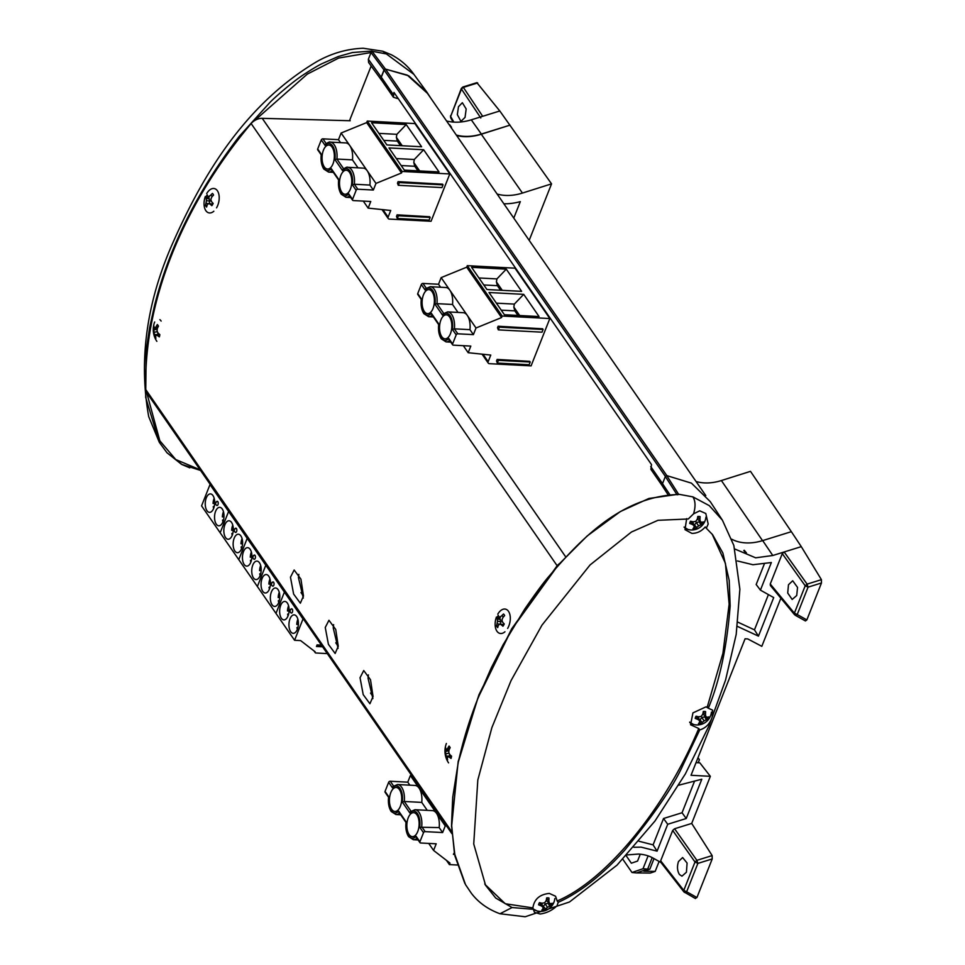 <?xml version="1.0" encoding="UTF-8"?>
<svg xmlns="http://www.w3.org/2000/svg" width="965" height="965" viewBox="0 0 965 965"><rect width="100%" height="100%" fill="white"/><g stroke="black" fill="none" stroke-linecap="round" stroke-linejoin="round"><path stroke-width="1.45" d="M662.424 485.998L650.893 469.34L651.508 464.587L393.973 92.435L393.382 97.224L381.465 80.011L381.296 77.188L384.142 70.023A1.158 0.832 -34.7 0 1 385.518 69.13L407.266 75.101L427.435 93.328L705.801 495.588M456.638 135.534A46.236 33.196 145.3 0 0 481.294 134.232L510.027 125.136L481.354 134.051A45.898 32.955 -34.7 0 1 456.288 135.028M497.12 194.025A45.331 32.545 145.3 0 0 522.439 193.06L551.546 183.857L529.182 240.357M513.778 218.102L520.304 201.637A55.475 39.842 -34.7 0 1 503.875 203.784M731.784 539.23A45.898 32.955 145.3 0 0 745.728 542.885A45.898 32.955 145.3 0 0 762.688 540.593L791.36 531.679L750.493 471.342L721.386 480.546A45.331 32.545 -34.7 0 1 696.054 481.511M551.546 183.857L499.798 110.975L471.294 119.829A46.344 33.28 -34.7 0 1 446.554 120.963M393.382 97.224L397.375 98.514M465.058 117.38L466.167 108.961L462.356 102.712L458.484 106.705L457.338 114.63L460.92 121.361L465.058 117.38M431.066 98.575L426.928 92.206L408.75 75.825L385.409 69.058L384.022 69.95L381.175 77.116L381.73 80.397M384.022 69.95L371.018 52.532L368.365 59.251L381.175 77.116M254.651 120.565L307.28 74.124L338.667 58.057L371.018 52.532L371.863 51.036L385.409 69.058M451.463 127.489L449.678 124.714L451.536 127.296L450.474 126.62M476.867 82.664L499.798 110.975M371.163 65.994L349.499 120.722M381.38 80.011L368.594 62.484L368.365 59.251M189.767 467.856L182.12 464.599L166.993 452.766L159.322 442.332L145.679 397.387L146.21 350.295L149.623 327.666L154.497 305.724C168.996 247.631 197.246 191.166 239.272 136.33L270.152 102.194C277.377 94.884 293.324 81.603 300.791 76.621C299.198 77.514 314.421 67.321 321.876 63.738L338.281 56.525L352.49 52.52L371.863 51.036M477.675 82.942L463.357 87.393L482.669 116.295M480.787 117.971L461.475 89.07L450.631 116.451L461.354 88.394L461.475 89.07L462.585 87.924M450.51 115.764L450.655 117.766L453.104 122.073M451.137 118.249L450.631 116.451L453.852 122.121M206.619 207.041A7.636 4.439 102.9 0 1 206.003 206.341A7.636 4.439 102.9 0 1 205.497 205.436A20.965 16.948 -25.4 0 1 206.028 203.108A21.061 18.926 -64.7 0 1 206.438 200.624A21.061 15.151 -141.5 0 1 206.245 198.549A20.965 10.012 -158.8 0 1 205.907 197.077A7.636 4.439 102.9 0 1 206.51 195.871A7.636 4.439 102.9 0 1 207.21 194.821A20.965 5.778 38.1 0 0 207.68 196.064L208.814 196.522A21.061 12.859 -3.5 0 1 210.539 195.316A20.965 16.948 -25.4 0 1 212.445 193.434A7.636 4.439 102.9 0 1 212.577 193.555A7.636 4.439 102.9 0 1 213.554 195.051A20.965 12.714 138.4 0 0 211.769 197.077A21.061 14.668 110.4 0 0 210.853 199.453A21.061 10.892 55.8 0 0 211.54 201.649A20.965 5.778 38.1 0 0 213.156 203.41A7.636 4.439 102.9 0 1 212.553 204.604A7.636 4.439 102.9 0 1 211.854 205.654A20.965 10.012 -158.8 0 1 210.105 204.122A21.061 3.751 -172.2 0 1 208.476 203.555A21.061 8.601 159.2 0 0 207.258 204.882A20.965 12.714 138.4 0 0 206.619 207.041M206.691 193.591A12.449 7.238 102.9 0 1 217.39 190.756A12.449 7.238 102.9 0 1 218.186 192.216A12.449 7.238 102.9 0 1 216.558 207.837M213.844 211.226A12.449 7.238 102.9 0 1 205.859 210.672A12.449 7.238 102.9 0 1 204.134 201.769A21.061 21.061 0 0 1 205.328 196.51M212.783 204.182L210.105 204.122M208.476 203.555L212.831 204.097M207.101 205.328L205.497 205.436M208.814 196.522L207.68 196.064M209.236 196.8A6.405 3.727 -77.1 0 0 208.681 197.849L209.851 201.19L209.176 203.555M208.681 197.849L205.907 197.077M212.614 196.076L210.539 195.316M208.271 203.76L206.028 203.108M209.851 201.19L206.438 200.624M209.309 198.754L206.245 198.549M313.999 650.905L315.205 652.654A1.387 1.001 145.3 0 1 315.157 651.797L300.622 640.591L294.578 640.277L275.978 613.402L284.41 592.088A1.387 1.001 145.3 0 1 284.554 591.822A1.387 1.001 145.3 0 0 284.41 592.088L275.978 613.402L257.378 586.515L265.809 565.213A1.387 1.001 145.3 0 1 265.954 564.947A1.387 1.001 145.3 0 0 265.809 565.213L257.378 586.515L238.765 559.64L247.209 538.337A1.387 1.001 145.3 0 1 247.342 538.06A1.387 1.001 145.3 0 0 247.209 538.337L238.765 559.64L220.165 532.752L228.609 511.45A1.387 1.001 145.3 0 1 228.741 511.185A1.387 1.001 145.3 0 0 228.609 511.45L220.165 532.752L201.564 505.877L209.996 484.575A1.387 1.001 145.3 0 1 210.141 484.297M206.305 497.844A9.252 4.716 93 0 1 210.454 493.899A9.252 4.716 93 0 1 214.339 498.977A9.252 4.716 93 0 1 213.627 508.422A9.252 4.716 93 0 1 209.477 512.367A9.252 4.716 93 0 1 205.593 507.288A9.252 4.716 93 0 1 206.305 497.844M218.006 504.623A2.123 1.086 93 0 1 216.775 505.443A2.316 2.316 0 0 1 216.992 501.354A2.123 1.086 93 0 1 218.102 502.222A2.123 1.086 93 0 1 218.006 504.623M216.329 502.198A2.123 1.086 93 0 1 216.992 501.354M215.605 511.281A9.252 4.716 93 0 1 219.755 507.337A9.252 4.716 93 0 1 223.639 512.415A9.252 4.716 93 0 1 222.927 521.86A9.252 4.716 93 0 1 218.778 525.804A9.252 4.716 93 0 1 214.893 520.726A9.252 4.716 93 0 1 215.605 511.281M214.17 498.278A8.782 4.475 93 0 0 214.073 498.507A8.782 4.475 -87 0 0 213.072 503.441L214.664 503.525M213.639 508.398A8.782 4.475 93 0 1 213.241 506.625L214.278 506.275M223.47 511.715A8.782 4.475 93 0 0 223.373 511.945A8.782 4.475 -87 0 0 222.372 516.89L223.964 516.963M222.939 521.836A8.782 4.475 93 0 1 222.541 520.063L223.578 519.713M213.072 503.441L214.688 502.898M222.372 516.89L223.989 516.335M497.711 627.6A7.636 4.439 102.9 0 1 497.084 626.9A7.636 4.439 102.9 0 1 496.589 625.983A20.965 16.948 -25.4 0 1 497.12 623.655A21.061 18.926 -64.7 0 1 497.53 621.171A21.061 15.151 -141.5 0 1 497.337 619.096A20.965 10.012 -158.8 0 1 496.999 617.624A7.636 4.439 102.9 0 1 497.602 616.43A7.636 4.439 102.9 0 1 498.302 615.381A20.965 5.778 38.1 0 0 498.772 616.623L499.906 617.069A21.061 12.859 -3.5 0 1 501.631 615.863A20.965 16.948 -25.4 0 1 503.537 613.993A7.636 4.439 102.9 0 1 503.67 614.114A7.636 4.439 102.9 0 1 504.647 615.598A20.965 12.714 138.4 0 0 502.862 617.636A21.061 14.668 110.4 0 0 501.945 620.013A21.061 10.892 55.8 0 0 502.632 622.196A20.965 5.778 38.1 0 0 504.249 623.957A7.636 4.439 102.9 0 1 503.646 625.163A7.636 4.439 102.9 0 1 502.946 626.213A20.965 10.012 -158.8 0 1 501.197 624.681A21.061 3.751 -172.2 0 1 499.568 624.114A21.061 8.601 159.2 0 0 498.338 625.429A20.965 12.714 138.4 0 0 497.711 627.6M497.783 614.15A12.449 7.238 102.9 0 1 508.483 611.315A12.449 7.238 102.9 0 1 509.279 612.763A12.449 7.238 102.9 0 1 507.65 628.396M504.936 631.785A12.449 7.238 102.9 0 1 496.951 631.231A12.449 7.238 102.9 0 1 495.226 622.328A21.061 21.061 0 0 1 496.42 617.069M503.875 624.741L501.197 624.681M499.568 624.114L503.923 624.645M498.193 625.875L496.589 625.983M499.906 617.069L498.772 616.623M500.328 617.359A6.405 3.727 -77.1 0 0 499.774 618.408L500.944 621.737L500.268 624.102M499.774 618.408L496.999 617.624M503.706 616.623L501.631 615.863M499.363 624.307L497.12 623.655M500.944 621.737L497.53 621.171M500.401 619.301L497.337 619.096M155.884 338.365A7.636 3.209 83.9 0 1 155.305 337.666A7.636 3.209 83.9 0 1 154.774 336.761A20.965 16.357 -21.9 0 1 154.448 334.614A21.061 19.698 -49.3 0 1 154.159 332.177A21.061 17.865 -163.7 0 1 153.7 330.006A20.965 12.979 -179.1 0 1 153.399 328.305A7.636 3.209 83.9 0 1 153.592 327.087A7.636 3.209 83.9 0 1 153.881 326.013A20.965 9.915 21.7 0 0 154.231 327.485A21.061 3.39 9.5 0 0 155.039 328.004A21.061 10.904 -9.3 0 1 156.113 326.677A20.965 16.357 -21.9 0 1 157.343 324.542A7.636 3.209 83.9 0 1 158.465 326.146A20.965 13.293 135 0 0 157.343 328.45A21.061 16.622 108.7 0 0 157.066 330.935A21.061 14.789 40.4 0 0 158.091 333.058A20.965 9.915 21.7 0 0 159.828 334.602A7.636 3.209 83.9 0 1 159.635 335.82A7.636 3.209 83.9 0 1 159.346 336.894A20.965 12.979 -179.1 0 1 157.56 335.579A21.061 6.466 171 0 1 156.185 335.12A21.061 7.829 150.9 0 0 155.667 336.387A20.965 13.293 135 0 0 155.884 338.365M156.861 341.333A12.449 5.235 83.9 0 1 156.716 341.128A21.061 21.061 0 0 1 154.677 321.972M159.888 319.644A12.449 5.235 83.9 0 1 161.131 321.068M159.78 334.952L157.56 335.579M159.249 334.119L156.185 335.12M155.667 336.447L154.774 336.761M156.354 328.136A6.405 2.69 -96.1 0 0 156.33 328.341L157.162 329.825M157.826 332.551L157.79 334.59M156.33 328.341L153.399 328.305M157.44 328.233L155.039 328.004M158.139 326.749L156.113 326.677M157.814 334.529L154.448 334.614M157.428 331.755L154.159 332.177M156.957 329.246L153.7 330.006M447.591 759.889A7.636 3.209 83.9 0 1 447.012 759.19A7.636 3.209 83.9 0 1 446.481 758.273A20.965 16.357 -21.9 0 1 446.144 756.138A21.061 19.698 -49.3 0 1 445.854 753.701A21.061 17.865 -163.7 0 1 445.408 751.53A20.965 12.979 -179.1 0 1 445.106 749.829A7.636 3.209 83.9 0 1 445.299 748.611A7.636 3.209 83.9 0 1 445.589 747.537A20.965 9.915 21.7 0 0 445.939 748.997A21.061 3.39 9.5 0 0 446.735 749.528A21.061 10.904 -9.3 0 1 447.82 748.201A20.965 16.357 -21.9 0 1 449.051 746.066A7.636 3.209 83.9 0 1 450.173 747.67A20.965 13.293 135 0 0 449.051 749.974A21.061 16.622 108.7 0 0 448.773 752.459A21.061 14.789 40.4 0 0 449.799 754.582A20.965 9.915 21.7 0 0 451.536 756.126A7.636 3.209 83.9 0 1 451.343 757.344A7.636 3.209 83.9 0 1 451.053 758.418A20.965 12.979 -179.1 0 1 449.268 757.103A21.061 6.466 171 0 1 447.893 756.644A21.061 7.829 150.9 0 0 447.374 757.911A20.965 13.293 135 0 0 447.591 759.889M448.568 762.857A12.449 5.235 83.9 0 1 448.423 762.652A21.061 21.061 0 0 1 446.385 743.496M451.487 756.476L449.268 757.103M450.957 755.643L447.893 756.644M447.374 757.971L446.481 758.273M448.062 749.66A6.405 2.69 -96.1 0 0 448.037 749.865L448.87 751.349M449.533 754.075L449.497 756.114M448.037 749.865L445.106 749.829M449.135 749.757L446.735 749.528M449.847 748.261L447.82 748.201M449.509 756.053L446.144 756.138M449.135 753.267L445.854 753.701M448.665 750.77L445.408 751.53M697.792 516.48A7.563 5.428 -34.7 0 1 698.974 516.444A7.563 5.428 -34.7 0 1 700.083 516.601A14.258 8.938 86 0 1 699.939 519.267A14.246 5.838 66.3 0 1 700.3 521.558A14.246 1.628 33.6 0 0 701.796 522.27A14.258 4.873 15.5 0 0 703.352 521.884A7.563 5.428 -34.7 0 1 703.027 522.982A7.563 5.428 -34.7 0 1 702.484 524.067A14.258 8.432 -151.2 0 1 700.807 524.791A14.246 10.651 -176.5 0 1 698.588 525.865A14.246 10.929 113 0 1 696.682 527.481A14.258 8.938 86 0 1 695.258 528.796A7.563 5.428 -34.7 0 1 692.966 528.675A14.258 5.38 -81.1 0 0 694.04 527.348A14.246 2.292 -99.8 0 0 694.076 525.623A14.246 5.187 -132.4 0 1 692.17 524.333A14.258 8.432 -151.2 0 1 689.698 523.392A7.563 5.428 -34.7 0 1 690.023 522.294A7.563 5.428 -34.7 0 1 690.566 521.209A14.258 4.873 15.5 0 0 693.172 521.812A14.246 7.105 -6.5 0 0 695.777 521.329A14.246 7.382 -58.3 0 0 697.297 519.122A14.258 5.38 -81.1 0 0 697.792 516.48M690.156 529.833A12.738 9.155 -34.7 0 1 688.069 529.508L688.069 529.508A12.738 9.155 -34.7 0 1 684.089 527.023M691.061 521.341L692.93 522.33L694.076 525.623M694.052 525.551L696.308 522.511L700.18 521.703A6.067 4.355 145.3 0 0 700.264 521.534M700.3 521.558L697.586 519.279L697.538 517.964M693.968 525.768L695.258 528.796M690.856 521.293L692.17 524.333M700.18 521.703L702.484 524.067M699.191 521.655L700.807 524.791M696.308 522.511L698.588 525.865M694.342 524.827L696.682 527.481M697.695 517.059L699.939 519.267M327.292 653.595L315.893 652.991A1.387 1.001 145.3 0 1 315.205 652.654M280.706 605.357A9.252 4.716 93 0 1 284.856 601.424A9.252 4.716 93 0 1 288.752 606.49A9.252 4.716 93 0 1 288.028 615.947A9.252 4.716 93 0 1 283.891 619.892A9.252 4.716 93 0 1 279.995 614.814A9.252 4.716 93 0 1 280.706 605.357M292.407 612.148A2.123 1.086 93 0 1 291.189 612.968A2.316 2.316 0 0 1 291.394 608.879A2.123 1.086 93 0 1 292.516 609.747A2.123 1.086 93 0 1 292.407 612.148M290.73 609.723A2.123 1.086 93 0 1 291.394 608.879M290.007 618.806A9.252 4.716 93 0 1 294.156 614.862A9.252 4.716 93 0 1 298.052 619.94A9.252 4.716 93 0 1 297.329 629.385A9.252 4.716 93 0 1 293.191 633.329A9.252 4.716 93 0 1 289.295 628.251A9.252 4.716 93 0 1 290.007 618.806M294.578 640.277L303.01 618.975L209.996 484.575M322.6 646.803L316.448 646.478L317.063 644.909L321.442 645.139M322.358 646.466L316.58 646.164M288.571 605.803A8.782 4.475 93 0 0 288.487 606.032A8.782 4.475 -87 0 0 287.486 610.966L289.066 611.05M288.04 615.923A8.782 4.475 93 0 1 287.642 614.15L288.692 613.8M297.871 619.24A8.782 4.475 93 0 0 297.787 619.47A8.782 4.475 -87 0 0 296.786 624.403L298.366 624.488M297.341 629.361A8.782 4.475 93 0 1 296.955 627.588L297.992 627.238M321.972 645.899L316.785 645.621M287.486 610.966L289.102 610.411M296.786 624.403L298.402 623.86M332.961 163.929A12.026 6.128 93 0 1 327.569 169.044A12.026 6.128 93 0 1 324.3 166.885A12.026 6.128 93 0 1 322.527 153.29A12.026 6.128 93 0 1 328.836 145.04A12.026 6.128 93 0 1 332.105 147.199A12.026 6.128 93 0 1 332.961 163.929M350.392 189.116A12.026 6.128 93 0 1 345 194.242A12.026 6.128 93 0 1 341.731 192.071A12.026 6.128 93 0 1 339.957 178.477A12.026 6.128 93 0 1 346.266 170.226A12.026 6.128 93 0 1 349.535 172.385A12.026 6.128 93 0 1 350.392 189.116M326.194 143.568L322.925 138.839L338.486 139.66L341.115 133.025L366.664 122.591L367.267 121.071L414.926 123.58L449.786 173.953L431.053 221.275L389.341 219.079A2.316 1.665 -34.7 0 1 388.195 218.5A2.316 1.665 -34.7 0 1 388.111 217.089L390.729 210.479L368.147 208.114L370.765 201.492L353.286 200.563A1.387 1.001 -34.7 0 1 352.551 199.369L356.145 190.286A1.387 1.001 -34.7 0 1 357.786 189.212L373.346 190.033L375.976 183.41L401.524 172.964L402.128 171.444L449.786 173.953M423.659 149.756L439.027 171.951L404.347 170.13L388.979 147.922L423.659 149.756L414.299 159.502L413.804 162.494L419.642 170.926M406.229 124.569L421.596 146.764L386.917 144.943L371.561 122.736L406.229 124.569L396.868 134.316L396.374 137.307L402.212 145.739M367.267 121.071L402.128 171.444M322.925 138.839A1.387 1.001 145.3 0 0 321.285 139.913L317.69 148.996A1.387 1.001 145.3 0 0 317.738 149.852L321.224 154.87M441.922 184.158L398.087 181.637L397.471 183.205L398.292 185.292L399.353 182.578L443.044 184.882L442.561 184.182L398.871 181.89L399.353 182.578M429.039 216.715L397.11 214.833L396.494 216.389L397.315 218.476L398.376 215.774L430.161 217.439L429.678 216.739L397.906 215.074L398.376 215.774M414.299 159.502L396.338 158.562M396.868 134.316L378.907 133.375M366.664 122.591L401.524 172.964M341.115 133.025L375.976 183.41M338.486 139.66L340.561 142.651M356.145 190.286L352.37 184.822C353.009 179.152 352.237 174.556 350.054 171.07C347.702 167.994 345.181 167.826 342.503 170.564L334.939 159.635L336.918 159.056A15.03 7.66 -87 0 0 334.264 144.81A15.03 7.66 93 0 0 330.187 142.108L345.747 142.917A15.03 7.66 93 0 1 349.825 145.619A15.03 7.66 93 0 1 352.478 159.876L357.991 167.838M334.939 159.635C335.579 153.954 334.807 149.37 332.623 145.872C330.271 142.808 327.75 142.639 325.072 145.377L326.363 143.797M317.69 148.996L321.466 154.46C320.826 160.13 321.598 164.713 323.782 168.212C326.134 171.275 328.655 171.444 331.333 168.718L332.43 170.419M331.333 168.718L338.896 179.647C338.257 185.316 339.029 189.9 341.212 193.398C343.564 196.474 346.085 196.631 348.763 193.905L349.861 195.606M368.147 208.114L363.286 201.094M398.292 185.292L441.982 187.584L443.044 184.882M398.087 181.637L398.871 181.89M397.315 218.476L429.087 220.141L430.161 217.439M397.11 214.833L397.906 215.074M352.37 184.822L354.348 184.243A15.03 7.66 -87 0 0 351.694 169.997A15.03 7.66 -87 0 0 347.617 167.295L363.178 168.115A15.03 7.66 93 0 1 367.255 170.805A15.03 7.66 93 0 1 369.909 185.063L373.346 190.033M357.786 189.212L354.348 184.243L369.909 185.063M417.929 170.841L414.769 166.27L413.804 162.494M414.769 166.27L401.187 165.558M400.499 145.655L397.339 141.083L396.374 137.307M397.339 141.083L383.756 140.371M338.896 179.647L339.294 180.346L338.896 179.647M321.466 154.46L321.864 155.16L321.466 154.46M342.503 170.564L343.793 168.984M343.624 168.754L336.918 159.056L352.478 159.876M640.265 854.206L637.551 861.082L631.339 863.193L626.188 855.75M622.835 859.272L631.991 872.493L643.028 868.717L648.106 855.871M652.207 857.608L647.648 869.127L643.028 868.717M654.017 858.609L649.843 869.163L647.648 869.127L636.526 872.927L631.991 872.493M698.202 762.76L699.42 759.672L698.009 757.646M636.526 872.927L650.313 873.06L655.187 871.395L659.119 861.456M649.843 869.163L643.836 871.214L655.187 871.395M697.888 757.947L699.42 759.672M703.292 711.458A7.563 5.428 -34.7 0 1 704.474 711.422A7.563 5.428 -34.7 0 1 705.584 711.579A14.258 8.938 86 0 1 705.427 714.245A14.246 5.838 66.3 0 1 705.789 716.537A14.246 1.628 33.6 0 0 707.297 717.248A14.258 4.873 15.5 0 0 708.853 716.862A7.563 5.428 -34.7 0 1 708.515 717.96A7.563 5.428 -34.7 0 1 707.984 719.046A14.258 8.432 -151.2 0 1 706.296 719.769A14.246 10.651 -176.5 0 1 704.088 720.843A14.246 10.929 113 0 1 702.17 722.459A14.258 8.938 86 0 1 700.747 723.774A7.563 5.428 -34.7 0 1 698.467 723.654A14.258 5.38 -81.1 0 0 699.529 722.327A14.246 2.292 -99.8 0 0 699.577 720.602A14.246 5.187 -132.4 0 1 697.671 719.311A14.258 8.432 -151.2 0 1 695.198 718.37A7.563 5.428 -34.7 0 1 695.524 717.272A7.563 5.428 -34.7 0 1 696.054 716.187A14.258 4.873 15.5 0 0 698.66 716.802A14.246 7.105 -6.5 0 0 701.278 716.307A14.246 7.382 -58.3 0 0 702.785 714.1A14.258 5.38 -81.1 0 0 703.292 711.458M711.434 712.122L711.434 712.122A14.282 14.282 0 0 1 693.57 724.486L693.57 724.486A12.738 9.155 -34.7 0 1 689.673 722.11M696.561 716.32L698.419 717.309L699.577 720.602M699.553 720.529L701.808 717.49L705.68 716.681A6.067 4.355 145.3 0 0 705.765 716.513L703.087 714.257L703.027 712.942M699.456 720.746L700.747 723.774M696.356 716.271L697.671 719.311M705.68 716.681L707.984 719.046M704.691 716.633L706.296 719.769M701.808 717.49L704.088 720.843M699.83 719.806L702.17 722.459M703.196 712.037L705.427 714.245M734.823 549.013L755.667 557.818L772.784 555.502L801.288 546.648L821.42 579.663L821.468 582.981L806.849 619.904L805.437 620.953L795.184 615.224L797.223 614.536L794.376 613.173L795.184 615.224M788.477 584.742L787.717 593.029L792.169 599.458L796.728 595.502L797.536 587.408L792.699 580.761L788.477 584.742M533.693 909.344L512.053 907.534L495.733 898.053L485.576 885.303L473.731 843.965L477.82 780.01L491.885 727.61L511.028 680.651L541.98 625.127L590.049 564.959L631.46 532.005L657.997 520.304L688.25 518.989L693.57 513.814L699.722 510.823L705.801 513.501L708.189 524.055L706.308 528.229L712.628 534.743L722.869 553.029L729.202 580.447L730.143 605.923C726.971 646.683 719.709 680.783 708.334 708.214L712.665 710.192L712.17 717.067C709.926 723.822 705.789 728.105 699.746 729.914L682.581 765.933C673.208 786.668 653.896 814.774 624.657 850.237C601.883 875.351 579.724 892.722 558.192 902.335L557.07 905.737C552.257 910.369 546.588 913.131 540.086 914.012L534.465 912.335L532.885 907.908L505.274 903.747L485.142 884.555M555.538 896.232L549.314 893.409C539.64 894.422 534.176 899.259 532.885 907.908M533.705 909.525A12.871 9.24 145.3 0 0 535.237 910.272M667.937 494.514L662.653 486.457A4.632 3.329 -34.7 0 1 662.509 483.658L665.355 476.493L666.743 475.6L691.447 483.151L710.228 501.595L722.387 520.147L709.287 505.636L692.906 496.879C695.476 500.98 695.705 506.625 693.57 513.814M666.743 475.6L678.733 494.49C619.687 496.082 578.035 542.62 548.458 576.901C543.343 582.824 535.418 593.584 524.683 609.18L503.127 644.741L491.378 667.635L477.603 699.179C469.267 720.36 462.826 741.446 458.266 762.41L452.718 797.319L451.56 824.412L454.431 853.337L465.504 884.591L471.222 893.083C478.278 902.42 487.856 909.307 499.979 913.759L525.165 916.75L569.495 901.986L617.045 865.123L654.97 821.034L685.331 773.966L709.118 725.571L725.571 680.023L736.199 634.415L739.878 589.265L733.846 545.49L722.387 520.135M672.689 830.431L674.583 828.754L696.887 860.334L695.005 862.01L672.689 830.431L660.663 860.804L661.17 862.601L653.003 858.042A46.344 33.28 145.3 0 0 638.372 854.061L626.948 854.93M780.878 598.191L761.819 646.333L747.754 638.926L745.077 638.782L691.024 775.293L710.349 776.318L699.842 762.845L696.03 762.639M791.36 531.679L801.288 546.648M746.042 552.969L744.232 550.255L746.415 552.861M743.798 550.557L745.969 553.162M782.277 553.645L784.159 551.968L807.09 584.115L805.208 585.791L782.277 553.645L770.251 584.018L770.396 585.526L794.533 614.681M737.417 560.955L752.929 564.73L771.349 562.535L760.42 590.134L773.713 597.564L758.454 636.128L737.405 626.381M678.829 785.172L701.796 779.225L686.236 818.513L667.72 824.267L657.081 851.142L641.11 847.137L633.872 847.27M660.832 862.324L683.896 891.877L695.451 898.536M674.583 828.754L691.7 823.434L710.349 776.318M760.42 590.134L756.174 584.513L764.268 564.091M737.948 622.196L754.461 629.856L768.417 594.597M758.454 636.128L754.461 629.856M639.035 841.263L653.1 844.857L663.534 818.501L682.05 812.747L694.583 781.095M653.1 844.857L657.081 851.142M677.056 494.768L678.733 494.49L677.056 494.768L665.355 476.493M686.67 518.627L684.993 529.652L691.857 533.38C697.007 533.416 701.471 531.269 705.258 526.938L706.308 528.229M689.734 722.459A12.871 9.24 145.3 0 0 690.602 723.062M691.7 823.434L712.146 855.593L712.218 858.934L696.935 897.522L695.234 898.319M686.429 872.215L681.966 876.172L679.432 874.495C677.225 870.804 676.911 866.486 678.492 861.516L682.629 857.547L687.092 863.048L686.429 872.215M660.663 860.804L683.775 890.393L684.281 892.191L686.646 891.769L683.775 890.393L695.005 862.01L697.876 863.398L696.887 860.334L712.146 855.593M667.72 824.267L663.534 818.501M686.236 818.513L682.05 812.747M699.746 729.914L698.756 728.491C665.44 808.188 606.213 880.321 557.167 900.972L558.192 902.335M708.334 708.214L706.018 706.838L692.942 712.882L690.578 724.763L698.756 728.491M712.122 534.115L725.439 563.403L729.142 604.174L722.93 653.293L707.285 706.971M770.251 584.018L794.376 613.173L805.208 585.791L808.067 587.154L807.09 584.115L821.42 579.663M555.587 896.304L557.167 900.972M408.231 817.777A12.026 6.128 93 0 1 413.623 812.651A12.026 6.128 93 0 1 416.892 814.81A12.026 6.128 93 0 1 418.665 828.404A12.026 6.128 93 0 1 412.357 836.655A12.026 6.128 93 0 1 409.1 834.496A12.026 6.128 93 0 1 408.231 817.777M390.801 792.591A12.026 6.128 93 0 1 396.193 787.464A12.026 6.128 93 0 1 399.462 789.623A12.026 6.128 93 0 1 401.247 803.218A12.026 6.128 93 0 1 394.926 811.469A12.026 6.128 93 0 1 391.669 809.309A12.026 6.128 93 0 1 390.801 792.591M457.265 865.014L449.401 864.592L446.469 860.358M446.554 825.931L445.251 825.919L442.621 832.554L425.143 831.625A1.387 1.001 -34.7 0 0 423.502 832.699L419.908 841.782A1.387 1.001 -34.7 0 0 420.656 842.988L436.204 843.808L433.587 850.43L449.992 863.084L449.401 864.592M454.636 854.459L453.429 854.399L454.31 852.843M411.693 775.546L410.39 775.546L407.761 782.169L390.282 781.252A1.387 1.001 145.3 0 0 388.642 782.325L385.047 791.409A1.387 1.001 145.3 0 0 385.095 792.265L388.581 797.295M433.587 850.43L428.725 843.41M385.047 791.409L388.835 796.873C388.183 802.554 388.955 807.138 391.139 810.636C393.491 813.7 396.012 813.869 398.702 811.131L399.787 812.832M398.702 811.131L406.253 822.059C405.614 827.741 406.386 832.325 408.569 835.823C410.921 838.887 413.442 839.055 416.132 836.329L417.218 838.018M423.502 832.699L419.727 827.234C420.366 821.565 419.594 816.981 417.411 813.483C415.059 810.419 412.538 810.25 409.86 812.976L411.15 811.408M409.86 812.976L402.296 802.048C402.936 796.378 402.164 791.795 399.98 788.296C397.628 785.233 395.107 785.064 392.429 787.79L393.72 786.222M419.727 827.234L439.184 827.584L442.621 832.554M445.251 825.919L436.53 813.326A15.03 7.66 93 0 1 439.184 827.584M410.39 775.546L436.53 813.326A15.03 7.66 93 0 0 432.453 810.624L414.974 809.707L410.354 811.746M453.562 854.073L454.563 854.134M407.761 782.169L409.836 785.172M402.296 802.048L404.275 801.481A15.03 7.66 -87 0 0 401.621 787.223A15.03 7.66 -87 0 0 397.544 784.521L415.022 785.438A15.03 7.66 93 0 1 419.1 788.14A15.03 7.66 93 0 1 421.753 802.398L427.266 810.359M406.253 822.059L406.651 822.759L406.253 822.059M388.835 796.873L389.221 797.573L388.835 796.873M410.994 811.167L404.275 801.481L421.753 802.398M453.767 853.543L454.455 853.579M433.008 308.523A12.026 6.128 93 0 1 427.616 313.637A12.026 6.128 93 0 1 424.347 311.478A12.026 6.128 93 0 1 422.561 297.883A12.026 6.128 93 0 1 428.882 289.633A12.026 6.128 93 0 1 432.139 291.792A12.026 6.128 93 0 1 433.008 308.523M450.438 333.709A12.026 6.128 93 0 1 445.046 338.836A12.026 6.128 93 0 1 441.777 336.664A12.026 6.128 93 0 1 439.992 323.07A12.026 6.128 93 0 1 446.312 314.819A12.026 6.128 93 0 1 449.569 316.978A12.026 6.128 93 0 1 450.438 333.709M426.241 288.161L422.972 283.433L438.532 284.253L441.15 277.618L466.71 267.184L467.301 265.665L514.972 268.173L549.833 318.546L531.088 365.868L489.388 363.672A2.316 1.665 -34.7 0 1 488.242 363.093A2.316 1.665 -34.7 0 1 488.157 361.682L490.763 355.072L468.182 352.707L470.811 346.085L453.333 345.156A1.387 1.001 -34.7 0 1 452.597 343.962L456.192 334.879A1.387 1.001 -34.7 0 1 457.832 333.806L473.393 334.626L476.01 327.991L501.571 317.557L502.162 316.038L549.833 318.546M523.706 294.349L539.061 316.544L504.393 314.723L489.026 292.516L523.706 294.349L514.345 304.096L513.838 307.087L519.689 315.519M506.275 269.163L521.631 291.358L486.963 289.536L471.596 267.329L506.275 269.163L496.915 278.909L496.408 281.889L502.258 290.332M467.301 265.665L502.162 316.038M422.972 283.433A1.387 1.001 145.3 0 0 421.331 284.506L417.736 293.589A1.387 1.001 145.3 0 0 417.785 294.446L421.259 299.464M541.968 328.751L498.133 326.23L497.506 327.798L498.326 329.873L499.4 327.171L543.09 329.475L542.607 328.776L498.917 326.484L499.4 327.171M529.073 361.308L497.156 359.426L496.529 360.982L497.349 363.069L498.423 360.355L530.195 362.032L529.713 361.332L497.94 359.668L498.423 360.355M514.345 304.096L496.384 303.155M496.915 278.909L478.954 277.968M466.71 267.184L501.571 317.557M441.15 277.618L476.01 327.991M438.532 284.253L440.595 287.244M456.192 334.879L452.404 329.415C453.055 323.733 452.283 319.15 450.1 315.664C447.736 312.588 445.227 312.419 442.537 315.157L434.974 304.228L436.964 303.649A15.03 7.66 -87 0 0 434.31 289.391A15.03 7.66 93 0 0 430.221 286.702L445.782 287.51A15.03 7.66 93 0 1 449.871 290.212A15.03 7.66 93 0 1 452.525 304.47L458.025 312.431M434.974 304.228C435.625 298.547 434.853 293.963 432.67 290.465C430.306 287.401 427.797 287.232 425.107 289.97L426.409 288.39M417.736 293.589L421.512 299.053C420.861 304.723 421.633 309.307 423.828 312.805C426.18 315.869 428.701 316.038 431.379 313.311L432.465 315.012M431.379 313.311L438.942 324.24C438.291 329.909 439.063 334.493 441.258 337.991C443.611 341.067 446.132 341.224 448.809 338.498L449.895 340.199M468.182 352.707L463.333 345.687M498.326 329.873L542.016 332.177L543.09 329.475M498.133 326.23L498.917 326.484M497.349 363.069L529.134 364.734L530.195 362.032M497.156 359.426L497.94 359.668M452.404 329.415L454.394 328.836A15.03 7.66 -87 0 0 451.741 314.59A15.03 7.66 -87 0 0 447.651 311.888L463.212 312.696A15.03 7.66 93 0 1 467.301 315.398A15.03 7.66 93 0 1 469.955 329.656L473.393 334.626M457.832 333.806L454.394 328.836L469.955 329.656M517.976 315.434L514.815 310.863L513.838 307.087M514.815 310.863L501.233 310.151M500.546 290.248L497.385 285.676L496.408 281.889M497.385 285.676L483.803 284.965M438.942 324.24L439.34 324.94L438.942 324.24M421.512 299.053L421.91 299.753L421.512 299.053M442.537 315.157L443.84 313.577M443.671 313.348L436.964 303.649L452.525 304.47M262.106 578.481A9.252 4.716 93 0 1 266.256 574.537A9.252 4.716 93 0 1 270.14 579.615A9.252 4.716 93 0 1 269.428 589.06A9.252 4.716 93 0 1 265.279 593.005A9.252 4.716 93 0 1 261.394 587.926A9.252 4.716 93 0 1 262.106 578.481M273.807 585.273A2.123 1.086 93 0 1 272.576 586.081A2.316 2.316 0 0 1 272.793 582.004A2.123 1.086 93 0 1 273.903 582.872A2.123 1.086 93 0 1 273.807 585.273M272.13 582.848A2.123 1.086 93 0 1 272.793 582.004M271.406 591.919A9.252 4.716 93 0 1 275.556 587.975A9.252 4.716 93 0 1 279.44 593.053A9.252 4.716 93 0 1 278.728 602.51A9.252 4.716 93 0 1 274.579 606.442A9.252 4.716 93 0 1 270.695 601.376A9.252 4.716 93 0 1 271.406 591.919M269.971 578.928A8.782 4.475 93 0 0 269.886 579.145A8.782 4.475 -87 0 0 268.885 584.09L270.465 584.175M269.44 589.036A8.782 4.475 93 0 1 269.042 587.275L270.079 586.913M279.271 592.365A8.782 4.475 93 0 0 279.187 592.582A8.782 4.475 -87 0 0 278.185 597.528L279.766 597.612M278.74 602.474A8.782 4.475 93 0 1 278.342 600.712L279.38 600.351M268.885 584.09L270.502 583.535M278.185 597.528L279.802 596.973M546.673 897.884A7.563 5.428 -34.7 0 1 547.855 897.848A7.563 5.428 -34.7 0 1 548.964 898.005A14.258 8.938 86 0 1 548.82 900.671A14.246 5.838 66.3 0 1 549.182 902.975A14.246 1.628 33.6 0 0 550.677 903.674A14.258 4.873 15.5 0 0 552.233 903.288A7.563 5.428 -34.7 0 1 551.908 904.386A7.563 5.428 -34.7 0 1 551.365 905.472A14.258 8.432 -151.2 0 1 549.688 906.195A14.246 10.651 -176.5 0 1 547.469 907.269A14.246 10.929 113 0 1 545.563 908.897A14.258 8.938 86 0 1 544.139 910.2A7.563 5.428 -34.7 0 1 541.847 910.079A14.258 5.38 -81.1 0 0 542.921 908.753A14.246 2.292 -99.8 0 0 542.957 907.04A14.246 5.187 -132.4 0 1 541.051 905.749A14.258 8.432 -151.2 0 1 538.579 904.796A7.563 5.428 -34.7 0 1 538.904 903.698A7.563 5.428 -34.7 0 1 539.447 902.613A14.258 4.873 15.5 0 0 542.053 903.228A14.246 7.105 -6.5 0 0 544.658 902.733A14.246 7.382 -58.3 0 0 546.178 900.526A14.258 5.38 -81.1 0 0 546.673 897.884M539.037 911.237A12.738 9.155 -34.7 0 1 536.95 910.924L536.95 910.924A12.738 9.155 -34.7 0 1 533.536 909.054M539.942 902.745L541.811 903.735L542.957 907.04M542.933 906.955L545.189 903.916L549.061 903.107A6.067 4.355 145.3 0 0 549.145 902.95M549.182 902.975L546.467 900.695L546.419 899.368M542.849 907.172L544.139 910.2M539.737 902.697L541.051 905.749M549.061 903.107L551.365 905.472M548.072 903.059L549.688 906.195M545.189 903.916L547.469 907.269M543.223 906.231L545.563 908.897M546.576 898.463L548.82 900.671M303.3 598.071L298.438 577.613L298.836 574.356M303.468 595.984L300.935 579.181L294.156 570.001L290.465 577.203L293.625 594.066L300.344 603.209L303.468 595.984M338.088 648.347L333.227 627.889L333.625 624.632M338.257 646.248L335.724 629.445L328.944 620.278L325.253 627.467L328.414 644.331L335.132 653.474L338.257 646.248M372.876 698.612L368.015 678.154L368.401 674.897M373.045 696.525L370.5 679.722L363.733 670.542L360.042 677.732L363.202 694.607L369.909 703.738L373.045 696.525M451.897 833.651L146.885 392.888A11.556 8.299 -34.7 0 1 145.787 389.619C143.423 303.42 181.77 206.221 251.129 123.544L557.143 565.743L511.679 628.83L478.917 694.848L458.17 761.59L451.56 826.872M373.033 696.67L370.548 693.075M338.245 646.393L335.772 642.811M303.456 596.129L300.984 592.546M251.129 123.544A11.556 8.299 -34.7 0 1 262.227 118.333L350.199 120.746M557.143 565.743A11.556 8.299 -34.7 0 1 559.507 563.56M243.506 551.606A9.252 4.716 93 0 1 247.655 547.662A9.252 4.716 93 0 1 251.539 552.728A9.252 4.716 93 0 1 250.828 562.185A9.252 4.716 93 0 1 246.678 566.129A9.252 4.716 93 0 1 242.794 561.051A9.252 4.716 93 0 1 243.506 551.606M255.206 558.385A2.123 1.086 93 0 1 253.976 559.205A2.316 2.316 0 0 1 254.193 555.116A2.123 1.086 93 0 1 255.303 555.985A2.123 1.086 93 0 1 255.206 558.385M253.53 555.961A2.123 1.086 93 0 1 254.193 555.116M252.806 565.044A9.252 4.716 93 0 1 256.955 561.099A9.252 4.716 93 0 1 260.84 566.178A9.252 4.716 93 0 1 260.128 575.623A9.252 4.716 93 0 1 255.978 579.567A9.252 4.716 93 0 1 252.094 574.489A9.252 4.716 93 0 1 252.806 565.044M251.37 552.04A8.782 4.475 93 0 0 251.286 552.269A8.782 4.475 -87 0 0 250.285 557.203L251.865 557.288M250.84 562.161A8.782 4.475 93 0 1 250.442 560.388L251.479 560.038M260.671 565.478A8.782 4.475 93 0 0 260.586 565.707A8.782 4.475 -87 0 0 259.585 570.641L261.165 570.725M260.14 575.598A8.782 4.475 93 0 1 259.742 573.825L260.779 573.475M250.285 557.203L251.889 556.648M259.585 570.641L261.189 570.098M224.905 524.719A9.252 4.716 93 0 1 229.055 520.774A9.252 4.716 93 0 1 232.939 525.853A9.252 4.716 93 0 1 232.227 535.298A9.252 4.716 93 0 1 228.078 539.242A9.252 4.716 93 0 1 224.194 534.176A9.252 4.716 93 0 1 224.905 524.719M236.606 531.51A2.123 1.086 93 0 1 235.376 532.33A2.316 2.316 0 0 1 235.593 528.241A2.123 1.086 93 0 1 236.702 529.11A2.123 1.086 93 0 1 236.606 531.51M234.929 529.085A2.123 1.086 93 0 1 235.593 528.241M234.206 538.156A9.252 4.716 93 0 1 238.355 534.224A9.252 4.716 93 0 1 242.239 539.29A9.252 4.716 93 0 1 241.527 548.747A9.252 4.716 93 0 1 237.378 552.692A9.252 4.716 93 0 1 233.494 547.613A9.252 4.716 93 0 1 234.206 538.156M232.77 525.165A8.782 4.475 93 0 0 232.674 525.382A8.782 4.475 -87 0 0 231.672 530.328L233.265 530.412M232.239 535.273A8.782 4.475 93 0 1 231.841 533.512L232.879 533.15M242.07 538.603A8.782 4.475 93 0 0 241.974 538.82A8.782 4.475 -87 0 0 240.985 543.765L242.565 543.85M241.54 548.723A8.782 4.475 93 0 1 241.141 546.95L242.179 546.588M231.672 530.328L233.289 529.773M240.985 543.765L242.589 543.211M666.815 475.612L385.518 69.13M481.294 134.232L522.439 193.06M665.38 476.433L384.142 70.023M762.531 540.641L721.386 480.546M393.201 94.389L381.296 77.188M662.545 483.598L650.736 466.541M386.374 53.919L382.791 51.217L391.488 54.824C400.837 59.878 408.316 66.404 413.925 74.389L386.374 53.919L372.14 51.278M481.354 134.051L471.294 119.829M146.692 392.598L159.84 440.812L175.739 459.533L200.105 469.798M348.763 193.905L352.551 199.369M325.072 145.377L321.285 139.913M382.972 209.67L388.111 217.089M350.753 197.548L346.037 197.306A15.03 7.66 -87 0 0 349.583 195.859M333.323 172.361L328.607 172.108A15.03 7.66 -87 0 0 332.153 170.672M762.688 540.593L772.784 555.502M678.672 494.237L692.906 496.879M662.509 483.658L669.662 494.382M512.053 907.534L499.979 913.759M821.468 582.981L808.067 587.154L797.223 614.536L806.849 619.904M712.218 858.934L697.876 863.398L686.646 891.769L696.935 897.522M392.429 787.79L388.642 782.325M416.132 836.329L419.908 841.782M425.143 831.625L421.705 826.667A15.03 7.66 -87 0 0 419.051 812.409A15.03 7.66 -87 0 0 414.974 809.707M393.563 785.98L390.282 781.252M416.94 838.271A15.03 7.66 93 0 1 413.394 839.719L408.617 836.667C406.289 832.988 405.421 828.235 406.012 822.397M400.68 814.786L395.964 814.532A15.03 7.66 -87 0 0 399.51 813.085M448.809 338.498L452.597 343.962M425.107 289.97L421.331 284.506M483.019 354.252L488.157 361.682M450.788 342.141L446.071 341.899A15.03 7.66 -87 0 0 449.618 340.452M433.357 316.954L428.641 316.701A15.03 7.66 -87 0 0 432.187 315.266M451.777 831.794L145.787 389.619M262.227 118.333L565.671 556.829M413.876 74.329L426.928 92.206M382.791 51.217L363.226 48.25C347.135 48.841 331.743 53.256 317.063 61.483C244.833 104.341 203.12 175.147 174.4 239.38C146.909 299.886 138.345 358.98 148.719 416.663L159.322 442.332M200.551 470.438L181.529 464.322L166.993 452.766M476.915 82.652L462.814 87.031L461.354 88.394M684.113 527.18L688.069 529.508A14.282 14.282 0 0 0 705.934 517.144M388.195 218.5L382.007 209.562M352.599 200.225L349.077 195.123M346.037 197.306L341.26 194.255C338.92 190.551 338.052 185.787 338.655 179.972M338.655 180.057L331.646 169.936M328.607 172.108L323.83 169.068C321.49 165.365 320.621 160.6 321.224 154.786M330.187 142.108C329.849 141.59 328.317 142.265 325.567 144.147M347.617 167.295C347.279 166.776 345.747 167.452 342.997 169.333M693.57 724.486L689.698 722.254M678.021 494.309L648.938 498.459L620.29 511.595L587.106 536.021L558.506 564.682L511.462 629.747L477.747 698.395L458.049 762.845L451.536 825.738L454.998 856.184L464.889 883.494M484.768 883.928L485.576 885.303M683.896 891.877L684.595 892.468M418.11 839.972L413.394 839.719M419.956 842.638L416.434 837.548M397.544 784.521L392.924 786.559M406.012 822.482L399.003 812.361M395.964 814.532L391.187 811.481C388.859 807.801 387.99 803.049 388.581 797.211M488.242 363.093L482.054 354.155M452.645 344.819L449.111 339.716M446.071 341.899L441.307 338.848C438.966 335.169 438.098 330.404 438.701 324.566M438.689 324.65L431.681 314.53M428.641 316.701L423.876 313.661C421.536 309.982 420.668 305.217 421.271 299.379M430.221 286.702L425.613 288.74M447.651 311.888L443.044 313.927M533.621 909.199L536.95 910.924A14.282 14.282 0 0 0 554.815 898.56"/></g></svg>
